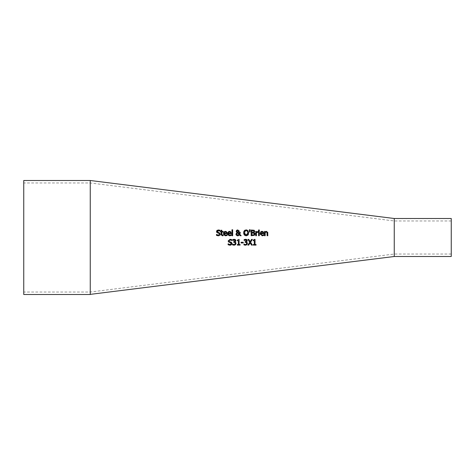 <?xml version="1.0" encoding="UTF-8"?>
<svg xmlns="http://www.w3.org/2000/svg" width="475" height="475" viewBox="0 0 475 475"><rect width="100%" height="100%" fill="white"/><g stroke="black" fill="none" stroke-linecap="round" stroke-linejoin="round"><path stroke-width="0.36" stroke-dasharray="2.38 1.78" d="M254.452 239.388L255.039 239.388L255.039 244.53L256.055 244.53L256.055 245.112M253.27 240.706L253.335 240.184M253.27 245.112L253.27 244.53L254.303 244.53L254.303 240.706M226.355 235.701L224.616 235.671M224.96 235.101L227.008 234.674L227.008 235.463M224.218 234.306L224.912 235.083M227.086 233.267L227.086 233.658L224.123 233.658M226.284 231.545L226.818 232.079M226.937 232.334L227.08 233.071M224.877 231.378L226.058 231.438M223.517 234.496L223.588 232.524M224.509 235.624L223.571 234.644M225.393 231.919L224.473 232.257L224.123 233.112L224.473 232.257M226.385 233.112L226.136 232.251M219.919 235.22L218.346 235.826L216.475 235.38L216.529 234.43M217.004 234.787L217.396 234.982M217.752 235.101L218.292 235.172M219.563 234.217L218.708 233.302M216.885 232.584L216.517 231.551M217.675 230.042L220.127 230.292L220.127 231.2L219.8 230.987M217.657 232.192L218.049 232.364M219.349 230.749L218.969 230.63M229.757 235.82L228.742 235.671M229.063 235.089L231.129 234.674L231.129 235.463L230.482 235.701M228.546 234.709L229.051 235.089M231.212 233.267L231.212 233.658L228.249 233.658M230.411 231.545L230.945 232.079M231.064 232.334L231.206 233.083M229.003 231.384L230.185 231.438M227.644 234.502L227.691 232.566M228.635 235.624L227.816 234.888M229.514 231.919L228.6 232.257L228.249 233.112L228.6 232.257M230.506 233.112L230.262 232.251M222.359 235.808L221.202 235.054M221.112 234.412L221.112 232.043L220.626 232.043L220.626 231.45M221.112 231.45L221.112 230.221M221.831 230.221L221.831 231.45M223.161 231.45L223.161 232.043L221.831 232.043L221.938 234.911L223.161 235.042L223.161 235.689M232.673 229.769L232.673 235.725L231.954 235.725L231.954 229.769M240.154 233.308L239.822 234.317L241.187 235.725L240.208 235.725M239.43 234.905L238.889 235.458M236.027 234.798L236.253 233.112M236.972 232.495L236.485 232.067M236.223 231.491L236.223 231.01M236.206 231.224L236.598 230.316L237.714 229.906L239.157 231.088M240.219 232.239L240.219 232.613M239.459 233.243L239.471 232.548M238.931 231.865L238.058 232.507L239.4 233.89M237.334 232.768L236.704 233.973L237.904 235.22M236.936 233.166L236.704 233.973M237.328 235.095L237.66 235.202M237.565 232.15L238.408 231.159M245.296 230.037L246.709 229.953M247.38 230.191L247.998 230.678L248.68 232.875L248.484 234.187M243.693 232.156L243.758 231.83M243.966 231.236L244.322 230.678M243.705 233.658L243.639 232.875M247.885 233.035L247.772 231.889M246.163 235.19L246.941 235.006M247.404 234.614L247.867 233.368M244.993 231.034L244.429 232.875M254.547 235.172L253.905 235.564M253.893 235.57L251.162 235.725L251.162 230.025M254.754 233.059L254.938 233.397M253.727 230.09L254.172 230.256M253.781 233.118L251.922 232.97L251.922 235.078M253.763 232.067L253.68 230.82L251.922 230.672L251.922 232.34M250.188 229.769L250.022 231.99L249.5 231.99L249.333 229.769M259.291 231.45L259.291 235.725L258.572 235.725L258.572 231.45M257.705 231.45L257.996 232.222L257.569 232.186M256.447 231.45L256.47 232.067M256.518 232.625L256.447 235.725L255.728 235.725L255.728 231.45M257.379 232.198L257.028 232.299M263.625 234.674L263.667 235.463L262.206 235.82L260.229 234.65M260.193 234.543L260.235 232.548M260.264 232.477L260.68 231.859M261.505 231.39L262.717 231.438M262.942 231.539L263.477 232.085M263.744 233.267L263.744 233.658L260.781 233.658M261.606 235.095L263.073 235.006M260.882 234.335L261.47 235.036M262.052 231.919L261.131 232.257L260.781 233.112L261.131 232.257M263.043 233.112L262.942 232.518M259.338 229.989L259.338 230.737L258.525 230.737L258.525 229.989M267.829 232.946L267.829 235.725L267.11 235.725L267.11 233.284M265.192 231.45L265.192 231.925L266.813 231.361L267.716 232.18M267.057 232.56L266.303 232.008L265.192 232.53L265.192 235.725L264.474 235.725L264.474 231.45M266.974 232.328L266.303 232.008L266.974 232.328M231.557 244.607L230.832 245.082M230.417 245.183L230.042 245.213M229.288 241.573L231.485 242.357M229.686 241.745L230.173 241.87M230.12 239.964L228.944 240.861M231.491 239.554L231.711 240.582M230.102 239.305L230.909 239.388M228.523 241.971L228.172 241.223M231.117 243.984L230.494 242.731L230.868 242.903M228.689 244.203L229.294 244.459M229.419 244.494L229.924 244.554M229.983 245.213L228.113 244.768L228.166 243.817M233.314 240.13L232.708 240.451L232.708 239.638L234.193 239.287L235.523 239.715M235.903 240.665L234.852 241.995M235.618 242.363L236.016 243.42L235.511 244.702M234.632 245.177L233.166 245.1M235.125 240.742L234.828 240.124L235.072 241.098M233.712 242.333L233.967 241.698M234.923 244.251L235.066 242.701M232.548 244.88L232.607 244.073M237.322 240.706L237.322 240.184L239.091 239.388L239.091 244.53L240.101 244.53L240.101 245.112M238.42 239.738L238.498 239.388M237.322 245.112L237.322 244.53L238.355 244.53L238.355 240.706M241.08 242.963L241.08 242.268L243.236 242.268L243.236 242.963M246.472 241.098L246.228 240.124L245.533 239.952M246.525 240.742L246.228 240.124M245.112 242.333L245.367 241.698M246.323 244.251L246.638 243.366L246.293 242.535L245.438 242.333M243.948 244.88L244.007 244.073M246.044 245.171L244.637 245.118M247.018 242.363L247.416 243.42M247.303 240.665L246.252 241.995M244.714 240.13L244.108 240.451L244.108 239.638L245.593 239.287L246.923 239.715M247.891 245.112L249.708 242.256M251.56 239.412L252.373 239.412L250.592 242.22L252.373 245.112M247.944 239.412L248.811 239.412L250.171 241.638M90.25 180.5L90.25 294.5M394.25 256.5L394.25 218.5M394.25 253.988L394.25 220.97L394.25 253.988M90.25 291.899L90.25 182.97L90.25 291.899M23.75 291.899L23.75 182.97L23.75 291.899M23.75 180.5L23.75 294.5M451.25 253.988L451.25 220.97L451.25 253.988M451.25 256.5L451.25 218.5M451.25 220.97L394.25 220.97L90.25 182.97L23.75 182.97M451.25 254.03L394.25 254.03L90.25 292.03L23.75 292.03"/><path stroke-width="0.71" d="M253.335 240.184L253.798 240.142M254.345 239.792L255.039 239.388L255.039 244.53L256.055 244.53L256.055 245.112L253.27 245.112L253.27 244.53L254.303 244.53L254.303 240.706L253.27 240.706L253.27 240.184L254.452 239.388M254.303 240.706L253.27 240.706M256.055 245.112L253.27 245.112M224.123 233.658L225.536 235.196L227.008 234.674L227.008 235.463L225.548 235.82L223.393 233.611L225.37 231.325L226.611 231.8L227.086 233.267L227.086 233.658L224.123 233.658L224.218 234.306M226.415 235.006L225.536 235.196L226.415 235.006M223.588 232.524L224.556 231.491M226.136 232.251L225.328 231.919L224.473 232.257L224.123 233.112L226.385 233.112L226.136 232.251L225.328 231.919L224.473 232.257L224.123 233.112L226.385 233.112L226.136 232.251M224.473 232.257L224.123 233.112M227.008 235.463L225.548 235.82M218.969 230.63L217.307 231.473L218.049 232.364L219.218 232.661L220.352 234.098L219.836 235.309L218.346 235.826L216.475 235.38L216.475 234.43L217.004 234.787M217.396 234.982L217.752 235.101M216.529 234.43L218.292 235.172L219.563 234.217L218.856 233.344L216.885 232.584L216.606 231.034M218.292 235.172L219.563 234.217M218.856 233.344L216.885 232.584L216.517 231.551L218.476 229.924M216.737 230.767L217.384 230.167M218.049 232.364L219.218 232.661L220.352 234.098L219.836 235.309M218.435 229.924L220.127 230.292L220.127 231.2L218.482 230.577L217.372 231.848M219.8 230.987L219.349 230.749M228.249 233.658L229.662 235.196L231.129 234.674L231.129 235.463L229.674 235.82L227.519 233.611L229.496 231.325L230.737 231.8L231.212 233.267L231.212 233.658L228.249 233.658L228.546 234.709M230.541 235.006L229.662 235.196L230.541 235.006M227.691 232.566L229.003 231.384M227.816 234.888L227.644 234.502M228.249 233.112L228.6 232.257L228.249 233.112L230.506 233.112L230.262 232.251L229.455 231.919L228.6 232.257L228.249 233.112L230.506 233.112L230.262 232.251L229.455 231.919L228.451 232.447M231.129 235.463L229.674 235.82M221.202 235.054L221.112 232.043L220.626 232.043L220.626 231.45L221.112 231.45L221.112 230.221L221.831 230.221L221.831 231.45L223.161 231.45L223.161 232.043L221.831 232.043L221.938 234.911L223.161 235.042L223.161 235.689L222.359 235.808L221.112 234.412M220.626 231.45L221.112 231.45M221.112 230.221L221.831 230.221M221.831 231.45L223.161 231.45M223.161 235.689L222.359 235.808M221.884 234.792L223.119 235.042M221.938 234.911L222.537 235.178M231.954 229.769L232.673 229.769L232.673 235.725L231.954 235.725L231.954 229.769L232.673 229.769M239.471 232.548L240.219 232.239L239.822 234.317L241.187 235.725L240.208 235.725L239.43 234.905L237.257 235.802L236.027 234.798M240.208 235.725L239.43 234.905M238.444 235.707L237.696 235.843L235.915 234.157L236.972 232.495L236.206 231.224L236.598 230.316L237.714 229.906L239.157 231.088L238.931 231.865L238.058 232.507L239.4 233.89L239.459 233.243M235.915 234.157L236.972 232.495M236.485 232.067L236.223 231.491M236.206 231.224L236.598 230.316M240.219 232.613L240.154 233.308M239.4 233.89L239.471 232.239L240.219 232.239M239.109 230.755L238.931 231.865M237.334 232.768L236.704 233.973L237.904 235.22L239.097 234.567L237.334 232.768L239.097 234.567L237.66 235.202M236.936 233.166L236.704 233.973M238.266 231.77L238.408 231.159L237.684 230.387L236.954 231.188L237.102 231.705L237.696 232.233L238.266 231.77L237.696 232.233L237.102 231.705L236.954 231.188L237.684 230.387L237.31 230.482M237.951 230.434L238.355 230.832M246.709 229.953L247.03 230.042M248.484 234.187L247.998 235.072L246.157 235.843L244.322 235.072L243.639 232.875L244.322 230.678L245.171 230.078M243.639 232.875L243.693 232.156M243.758 231.83L243.966 231.236M244.322 230.678L246.157 229.906L247.998 230.678L248.68 232.875L247.998 235.072L246.157 235.843L244.322 235.072L243.705 233.658M247.772 231.889L246.994 230.767M246.822 230.684L246.293 230.565M246.941 235.006L247.404 234.614M247.867 233.368L247.885 233.035M245.094 234.798L246.163 235.19L247.891 232.875L247.422 231.153L246.163 230.559L244.898 231.153L244.554 233.89M244.589 233.997L244.886 234.579M246.163 230.559L244.625 231.658M244.429 232.875L246.163 235.19M254.938 233.397L254.44 235.262L251.162 235.725L251.162 230.025L254.172 230.256L254.76 231.307L253.965 232.53L254.374 232.726M251.162 230.025L254.172 230.256L254.76 231.307L253.965 232.554L255.033 233.973L254.44 235.262M251.922 235.078L253.828 234.84L254.244 234.009L253.781 233.118L251.922 232.97L251.922 235.078L253.828 234.84L254.244 234.009L253.389 232.999M251.922 232.34L253.656 232.15L253.971 231.414L253.68 230.82L251.922 230.672L251.922 232.34L253.656 232.15L253.971 231.414L253.436 230.719M253.971 231.414L253.68 230.82M249.333 229.769L250.188 229.769L250.022 231.99L249.5 231.99L249.333 229.769L250.188 229.769M259.291 231.45L259.291 235.725L258.572 235.725L258.572 231.45L259.291 231.45L258.572 231.45M257.961 232.222L256.447 232.691L256.447 235.725L255.728 235.725L255.728 231.45L256.447 231.45L256.447 232.085L257.996 231.467L257.996 232.222L257.379 232.198M255.728 231.45L256.447 231.45M257.569 232.186L256.447 232.691M256.447 232.085L257.996 231.467M260.781 233.658L262.194 235.196L263.667 234.674L263.667 235.463L262.206 235.82L260.051 233.611L262.028 231.325L263.269 231.8L263.744 233.267L263.744 233.658L260.781 233.658L260.882 234.335M260.828 231.723L261.505 231.39M263.684 232.625L263.744 233.267M263.667 235.463L262.206 235.82M263.073 235.006L263.625 234.674M261.131 232.257L260.781 233.112L263.043 233.112L262.794 232.251L261.986 231.919L261.131 232.257L260.781 233.112L263.043 233.112L262.794 232.251L261.986 231.919L260.983 232.447M263.043 233.112L262.794 232.251M258.525 229.989L259.338 229.989L259.338 230.737L258.525 230.737L258.525 229.989L259.338 229.989M267.716 232.18L267.829 235.725L267.11 235.725L266.974 232.328L266.03 232.049M267.11 233.284L266.974 232.328L266.303 232.008L265.192 232.53L265.192 235.725L264.474 235.725L264.474 231.45L265.192 231.45L265.192 231.925L266.493 231.325L267.829 232.946M266.974 232.328L266.303 232.008L266.974 232.328M264.474 231.45L265.192 231.45M230.832 245.082L230.417 245.183M230.042 245.213L229.473 245.183M231.485 242.357L231.984 243.485L231.467 244.696L229.983 245.213L228.113 244.768L228.113 243.817L228.689 244.203M228.944 240.766L229.009 241.229M228.166 243.817L229.924 244.554L231.194 243.604L230.494 242.731L228.523 241.971L228.154 240.938L230.072 239.305L231.764 239.679L231.764 240.582L230.12 239.964L228.944 240.861L229.686 241.745L230.856 242.048L231.984 243.485L231.467 244.696M230.494 242.731L228.523 241.971L228.154 240.938L230.102 239.305M230.909 239.388L231.491 239.554M231.194 243.604L231.135 243.23M229.924 244.554L230.862 244.304M231.711 240.582L230.12 239.964M233.166 245.1L232.548 244.88L232.548 244.073L234.062 244.572L234.923 244.251L235.238 243.366L234.893 242.535L233.712 242.333L233.712 241.698L235.125 240.742L234.828 240.124L234.133 239.952L232.708 240.451L232.792 239.596M233.967 241.698L235.125 240.742L234.828 240.124L232.756 240.451L233.314 240.13M234.133 239.287L235.398 239.614L235.796 241.175M232.708 239.638L234.193 239.287M235.398 239.614L235.903 240.665L234.852 241.995L235.618 242.363L236.016 243.42L235.511 244.702L234.104 245.231L232.548 244.88M234.852 241.995L235.618 242.363M235.968 242.98L236.016 243.42M235.511 244.702L234.104 245.231M235.125 240.742L234.828 240.124M235.238 243.449L234.893 242.535L233.712 242.333M232.607 244.073L234.062 244.572L234.923 244.251L235.238 243.366M238.355 240.706L237.322 240.706L237.322 240.184L239.091 239.388L239.091 244.53L240.101 244.53L240.101 245.112L237.322 245.112L237.322 244.53L238.355 244.53L238.355 240.706L237.322 240.706M240.101 245.112L237.322 245.112M243.236 242.268L243.236 242.963L241.08 242.963L241.08 242.268L243.236 242.268M243.236 242.963L241.08 242.963M244.637 245.118L243.948 244.88L243.948 244.073L245.462 244.572L246.323 244.251L246.638 243.366L246.293 242.535L245.112 242.333L245.112 241.698L246.525 240.742L246.228 240.124L245.533 239.952L244.108 240.451L244.192 239.596M245.367 241.698L246.525 240.742L246.228 240.124L244.156 240.451L244.714 240.13M246.638 243.461L246.293 242.535L245.112 242.333M247.368 242.98L246.911 244.702L245.504 245.231L243.948 244.88M245.533 239.287L246.798 239.614L247.303 240.665L246.252 241.995L247.018 242.363L247.416 243.42L246.911 244.702L245.504 245.231M246.798 239.614L247.214 241.134M246.347 239.388L246.691 239.542M244.007 244.073L245.462 244.572L246.323 244.251L246.638 243.366M246.525 240.742L246.228 240.124L245.533 239.952M246.252 241.995L247.018 242.363M244.108 239.638L245.593 239.287M252.373 245.112L251.507 245.112L250.123 242.838L248.71 245.112L247.891 245.112L249.708 242.256L247.944 239.412L248.811 239.412L250.171 241.638L251.56 239.412L252.373 239.412L250.592 242.22L252.373 245.112L251.507 245.112L250.123 242.838L248.71 245.112L247.891 245.112M249.708 242.256L247.944 239.412M250.171 241.638L251.56 239.412M90.25 294.363L90.25 180.5L394.25 218.5L394.25 256.5L90.25 294.363M90.25 294.5L23.75 294.5L23.75 180.5L90.25 180.5M394.25 218.5L451.25 218.5L451.25 256.5L394.25 256.5"/></g></svg>
